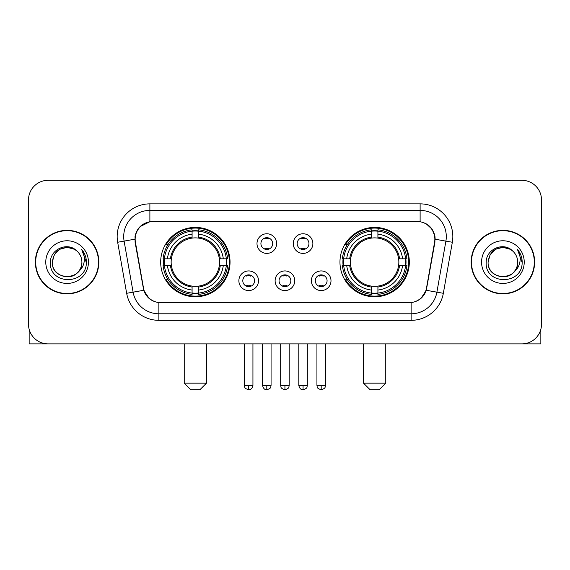 <?xml version="1.0" encoding="UTF-8"?>
<svg xmlns="http://www.w3.org/2000/svg" width="570" height="570" viewBox="0 0 570 570"><rect width="100%" height="100%" fill="white"/><g stroke="black" fill="none" stroke-linecap="round" stroke-linejoin="round"><path stroke-width="0.85" d="M339.962 262.1A34.677 34.677 0 0 0 374.647 296.778A34.677 34.677 0 0 0 409.324 262.1A34.677 34.677 0 0 0 374.647 227.416A34.677 34.677 0 0 0 339.962 262.1M160.676 262.1A34.677 34.677 0 0 0 195.353 296.778A34.677 34.677 0 0 0 230.038 262.1A34.677 34.677 0 0 0 195.353 227.416A34.677 34.677 0 0 0 160.676 262.1M258.502 280.746A9.818 9.818 0 0 1 248.684 290.565A9.818 9.818 0 0 1 238.873 280.746A9.818 9.818 0 0 1 248.684 270.935A9.818 9.818 0 0 1 258.502 280.746M242.799 280.746A5.892 5.892 0 0 0 248.684 286.639A5.892 5.892 0 0 0 254.576 280.746A5.892 5.892 0 0 0 248.684 274.861A5.892 5.892 0 0 0 242.799 280.746M294.747 280.746A9.818 9.818 0 0 1 284.936 290.565A9.818 9.818 0 0 1 275.118 280.746A9.818 9.818 0 0 1 284.936 270.935A9.818 9.818 0 0 1 294.747 280.746M279.043 280.746A5.892 5.892 0 0 0 284.936 286.639A5.892 5.892 0 0 0 290.821 280.746A5.892 5.892 0 0 0 284.936 274.861A5.892 5.892 0 0 0 279.043 280.746M330.999 280.746A9.818 9.818 0 0 1 321.188 290.565A9.818 9.818 0 0 1 311.37 280.746A9.818 9.818 0 0 1 321.188 270.935A9.818 9.818 0 0 1 330.999 280.746M315.296 280.746A5.892 5.892 0 0 0 321.188 286.639A5.892 5.892 0 0 0 327.073 280.746A5.892 5.892 0 0 0 321.188 274.861A5.892 5.892 0 0 0 315.296 280.746M276.621 243.582A9.818 9.818 0 0 1 266.81 253.393A9.818 9.818 0 0 1 256.992 243.582A9.818 9.818 0 0 1 266.81 233.764A9.818 9.818 0 0 1 276.621 243.582M260.918 243.582A5.892 5.892 0 0 0 266.81 249.468A5.892 5.892 0 0 0 272.695 243.582A5.892 5.892 0 0 0 266.81 237.69A5.892 5.892 0 0 0 260.918 243.582M312.873 243.582A9.818 9.818 0 0 1 303.062 253.393A9.818 9.818 0 0 1 293.244 243.582A9.818 9.818 0 0 1 303.062 233.764A9.818 9.818 0 0 1 312.873 243.582M297.169 243.582A5.892 5.892 0 0 0 303.062 249.468A5.892 5.892 0 0 0 308.947 243.582A5.892 5.892 0 0 0 303.062 237.69A5.892 5.892 0 0 0 297.169 243.582M135.425 242.264A17.67 17.67 0 0 1 152.824 221.531L417.176 221.531A17.67 17.67 0 0 1 434.575 242.264L426.495 288.071A17.67 17.67 0 0 1 409.096 302.67L160.904 302.67A17.67 17.67 0 0 1 143.505 288.071L135.425 242.264M163.79 265.371A31.735 31.735 0 0 1 163.79 258.83M343.076 265.371A31.735 31.735 0 0 1 343.076 258.83M35.369 262.1A31.735 31.735 0 0 0 67.103 293.835A31.735 31.735 0 0 0 98.838 262.1A31.735 31.735 0 0 0 67.103 230.365A31.735 31.735 0 0 0 35.369 262.1M471.162 262.1A31.735 31.735 0 0 0 502.897 293.835A31.735 31.735 0 0 0 534.632 262.1A31.735 31.735 0 0 0 502.897 230.365A31.735 31.735 0 0 0 471.162 262.1M135.026 236.579C136.722 228.392 141.674 223.44 149.882 221.723L420.118 221.723C428.319 223.433 433.271 228.385 434.974 236.579L434.903 242.264L426.282 290.294C423.702 297.405 418.644 301.509 411.12 302.584L158.88 302.584C151.371 301.523 146.319 297.419 143.718 290.294L135.097 242.264L135.026 236.579M140.042 226.661L149.882 221.723L149.882 210.408L420.118 210.408A26.17 26.17 0 0 1 445.897 241.124L436.898 292.161A26.17 26.17 0 0 1 411.12 313.792L158.88 313.792A26.17 26.17 0 0 1 133.102 292.161L124.103 241.124A26.17 26.17 0 0 1 149.882 210.408L149.882 203.861L420.118 203.861L420.118 221.723M426.339 223.896L432.11 229.268L434.974 236.579L435.174 239.236L452.338 242.257L443.339 293.301A32.718 32.718 0 0 1 411.12 320.333L158.88 320.333A32.718 32.718 0 0 1 126.661 293.301L117.662 242.257A32.718 32.718 0 0 1 149.882 203.861M160.576 302.67L158.88 302.584L158.88 320.333M411.12 320.333L411.12 302.584L409.424 302.67M443.339 293.301L426.282 290.294L421.002 298.345M149.112 298.445L143.718 290.294L126.661 293.301M426.823 288.071L426.716 288.627M143.284 288.627L143.177 288.071M117.662 242.257L134.826 239.193M541.5 199.935A19.629 19.629 0 0 0 521.871 180.305L48.129 180.305A19.629 19.629 0 0 0 28.5 199.935L28.5 324.259A19.629 19.629 0 0 0 48.129 343.888L521.871 343.888A19.629 19.629 0 0 0 541.5 324.259L541.5 199.935L541.5 324.259M28.5 199.935L28.5 324.259M521.871 180.305L48.129 180.305M48.129 343.888L521.871 343.888M98.517 262.1A31.407 31.407 0 0 0 67.103 230.693A31.407 31.407 0 0 0 35.696 262.1A31.407 31.407 0 0 0 67.103 293.507A31.407 31.407 0 0 0 98.517 262.1M76.793 250.928A14.792 14.792 0 0 1 81.895 262.1C82.8 281.174 51.414 281.174 52.319 262.1L54.3 254.705L59.715 249.29L67.103 247.309L74.499 249.29L76.793 250.928C67.716 241.416 50.245 249.247 50.409 262.1C48.749 284.929 85.764 285.527 86.362 263.205L86.391 262.1C86.334 257.248 84.723 252.987 81.553 249.318C83.961 253.28 84.816 257.54 84.104 262.1C83.412 265.976 81.524 269.147 78.439 271.598A14.792 14.792 0 0 0 81.895 262.1C82.8 281.174 51.414 281.174 52.319 262.1C53.758 251.47 59.85 246.682 70.602 247.729M78.439 271.598C70.587 282.207 51.549 275.424 52.319 262.1M45.771 262.1A21.332 21.332 0 0 0 67.103 283.433A21.332 21.332 0 0 0 88.436 262.1A21.332 21.332 0 0 0 67.103 240.768A21.332 21.332 0 0 0 45.771 262.1M81.695 249.482L86.383 262.656M29.156 329.289L29.156 343.888L105.058 343.888M534.304 262.1A31.407 31.407 0 0 0 502.897 230.693A31.407 31.407 0 0 0 471.483 262.1A31.407 31.407 0 0 0 502.897 293.507A31.407 31.407 0 0 0 534.304 262.1M512.58 250.928A14.792 14.792 0 0 1 517.681 262.1C518.586 281.174 487.2 281.174 488.105 262.1L490.086 254.705L495.501 249.29L502.897 247.309L510.285 249.29L512.58 250.928C503.51 241.416 486.032 249.247 486.196 262.1C484.536 284.929 521.55 285.527 522.149 263.205L522.177 262.1C522.127 257.248 520.51 252.987 517.339 249.318C519.755 253.28 520.602 257.54 519.89 262.1C519.199 265.976 517.311 269.147 514.226 271.598A14.792 14.792 0 0 0 517.681 262.1C518.586 281.174 487.2 281.174 488.105 262.1C489.545 251.47 495.636 246.682 506.388 247.729M514.226 271.598C506.374 282.207 487.336 275.424 488.105 262.1M481.565 262.1A21.332 21.332 0 0 0 502.897 283.433A21.332 21.332 0 0 0 524.229 262.1A21.332 21.332 0 0 0 502.897 240.768A21.332 21.332 0 0 0 481.565 262.1M517.482 249.482L522.17 262.656M199.935 389.695L190.779 389.695L184.231 383.154L206.483 383.154L199.935 389.695M198.631 293.073L198.631 294.391A32.454 32.454 0 0 0 227.644 265.371L226.333 265.371A31.143 31.143 0 0 1 198.631 293.073L198.631 290.044A28.137 28.137 0 0 0 223.305 265.371L219.343 265.371A24.211 24.211 0 0 0 198.631 238.11L198.631 231.121A31.143 31.143 0 0 1 226.333 258.83L227.644 258.83A32.454 32.454 0 0 0 198.631 229.81L198.631 231.121M164.381 265.371L163.063 265.371A32.454 32.454 0 0 0 192.083 294.391L192.083 293.073A31.143 31.143 0 0 1 164.381 265.371L167.409 265.371A28.137 28.137 0 0 0 192.083 290.044L192.083 286.09A24.211 24.211 0 0 0 219.343 265.371L220.312 265.371A25.166 25.166 0 0 1 198.631 287.052L198.631 290.044M192.083 231.121L192.083 229.81A32.454 32.454 0 0 0 163.063 258.83L164.381 258.83A31.143 31.143 0 0 1 192.083 231.121L192.083 234.156A28.137 28.137 0 0 0 167.409 258.83L171.371 258.83A24.211 24.211 0 0 0 192.083 286.09L192.083 287.052A25.166 25.166 0 0 1 170.401 265.371L167.409 265.371M164.445 265.371A31.079 31.079 0 0 1 164.445 258.83M198.631 231.192A31.079 31.079 0 0 0 192.083 231.192M226.262 258.83A31.079 31.079 0 0 1 226.262 265.371M226.333 258.83L223.305 258.83A28.137 28.137 0 0 0 198.631 234.156M223.305 265.371L226.333 265.371M192.083 290.044L192.083 293.073M219.343 258.83L223.305 258.83M198.631 286.126L198.631 287.052M192.083 286.09A24.211 24.211 0 0 1 171.371 265.371L170.401 265.371M198.631 293.009A31.079 31.079 0 0 1 192.083 293.009M167.409 258.83L164.381 258.83M192.083 238.068L192.083 234.156M198.631 238.11A24.211 24.211 0 0 0 171.371 258.83L170.401 258.83A25.166 25.166 0 0 1 192.083 237.141M198.631 238.068L198.631 237.141A25.166 25.166 0 0 1 220.312 258.83M168.129 244.43L166.276 244.43A34.029 34.029 0 0 1 229.382 262.1A34.029 34.029 0 0 1 166.276 279.763L168.129 279.763M379.221 389.695L370.065 389.695L363.517 383.154L385.769 383.154L379.221 389.695M377.917 293.073L377.917 294.391A32.454 32.454 0 0 0 406.937 265.371L405.619 265.371A31.143 31.143 0 0 1 377.917 293.073L377.917 290.044A28.137 28.137 0 0 0 402.591 265.371L398.63 265.371A24.211 24.211 0 0 0 377.917 238.11L377.917 231.121A31.143 31.143 0 0 1 405.619 258.83L406.937 258.83A32.454 32.454 0 0 0 377.917 229.81L377.917 231.121M343.667 265.371L342.356 265.371A32.454 32.454 0 0 0 371.369 294.391L371.369 293.073A31.143 31.143 0 0 1 343.667 265.371L346.695 265.371A28.137 28.137 0 0 0 371.369 290.044L371.369 286.09A24.211 24.211 0 0 0 398.63 265.371L399.599 265.371A25.166 25.166 0 0 1 377.917 287.052L377.917 290.044M371.369 231.121L371.369 229.81A32.454 32.454 0 0 0 342.356 258.83L343.667 258.83A31.143 31.143 0 0 1 371.369 231.121L371.369 234.156A28.137 28.137 0 0 0 346.695 258.83L350.657 258.83A24.211 24.211 0 0 0 371.369 286.09L371.369 287.052A25.166 25.166 0 0 1 349.688 265.371L346.695 265.371M343.738 265.371A31.079 31.079 0 0 1 343.738 258.83M377.917 231.192A31.079 31.079 0 0 0 371.369 231.192M405.555 258.83A31.079 31.079 0 0 1 405.555 265.371M405.619 258.83L402.591 258.83A28.137 28.137 0 0 0 377.917 234.156M402.591 265.371L405.619 265.371M371.369 290.044L371.369 293.073M398.63 258.83L402.591 258.83M377.917 286.126L377.917 287.052M371.369 286.09A24.211 24.211 0 0 1 350.657 265.371L349.688 265.371M377.917 293.009A31.079 31.079 0 0 1 371.369 293.009M346.695 258.83L343.667 258.83M371.369 238.068L371.369 234.156M377.917 238.11A24.211 24.211 0 0 0 350.657 258.83L349.688 258.83A25.166 25.166 0 0 1 371.369 237.141M377.917 238.068L377.917 237.141A25.166 25.166 0 0 1 399.599 258.83M347.422 244.43L345.562 244.43A34.029 34.029 0 0 1 408.669 262.1A34.029 34.029 0 0 1 345.562 279.763L347.422 279.763M264.843 249.133L264.843 248.199A5.023 5.023 0 0 0 268.769 248.199L268.769 249.133M268.769 238.025L268.769 238.958A5.023 5.023 0 0 0 264.843 238.958L264.843 238.025M301.095 249.133L301.095 248.199A5.023 5.023 0 0 0 305.021 248.199L305.021 249.133M305.021 238.025L305.021 238.958A5.023 5.023 0 0 0 301.095 238.958L301.095 238.025M246.724 286.297L246.724 285.363A5.023 5.023 0 0 0 250.65 285.363L250.65 286.297M250.65 275.196L250.65 276.129A5.023 5.023 0 0 0 246.724 276.129L246.724 275.196M282.969 286.297L282.969 285.363A5.023 5.023 0 0 0 286.895 285.363L286.895 286.297M286.895 275.196L286.895 276.129A5.023 5.023 0 0 0 282.969 276.129L282.969 275.196M319.221 286.297L319.221 285.363A5.023 5.023 0 0 0 323.147 285.363L323.147 286.297M323.147 275.196L323.147 276.129A5.023 5.023 0 0 0 319.221 276.129L319.221 275.196M540.845 329.289L540.845 343.888L464.942 343.888M420.118 203.861A32.718 32.718 0 0 1 452.338 242.257M124.103 241.124A26.17 26.17 0 0 1 123.704 236.579M198.631 286.09A24.211 24.211 0 0 0 219.343 265.371M192.083 293.301A31.371 31.371 0 0 0 198.631 293.301M226.561 265.371A31.371 31.371 0 0 0 226.561 258.83M198.631 230.893A31.371 31.371 0 0 0 192.083 230.893M377.917 286.09A24.211 24.211 0 0 0 398.63 265.371M371.369 293.301A31.371 31.371 0 0 0 377.917 293.301M405.847 265.371A31.371 31.371 0 0 0 405.847 258.83M377.917 230.893A31.371 31.371 0 0 0 371.369 230.893M266.81 385.441L262.556 385.441C263.297 388.476 264.715 389.894 266.81 389.695L266.81 385.441L271.064 385.441L271.064 343.888M303.062 385.441L298.808 385.441C299.549 388.476 300.967 389.894 303.062 389.695L303.062 385.441L307.315 385.441L307.315 343.888M248.684 385.441L244.43 385.441C245.029 386.759 243.525 388.255 248.684 389.695L248.684 385.441L252.938 385.441L252.938 343.888M284.936 385.441L280.682 385.441C281.281 386.759 279.77 388.255 284.936 389.695L284.936 385.441L289.19 385.441L289.19 343.888M321.188 385.441L316.934 385.441C317.533 386.759 316.022 388.255 321.188 389.695L321.188 385.441L325.442 385.441L325.442 343.888M206.483 343.888L206.483 383.154M184.231 343.888L184.231 383.154M385.769 343.888L385.769 383.154M363.517 343.888L363.517 383.154M262.556 385.441L262.556 343.888M271.064 385.441C270.465 386.759 271.968 388.255 266.81 389.695M298.808 385.441L298.808 343.888M307.315 385.441C306.71 386.759 308.22 388.255 303.062 389.695M244.43 385.441L244.43 343.888M252.938 385.441C252.196 388.476 250.779 389.894 248.684 389.695M280.682 385.441L280.682 343.888M289.19 385.441C288.584 386.759 290.094 388.255 284.936 389.695M316.934 385.441L316.934 343.888M325.442 385.441C324.836 386.759 326.346 388.255 321.188 389.695"/></g></svg>
